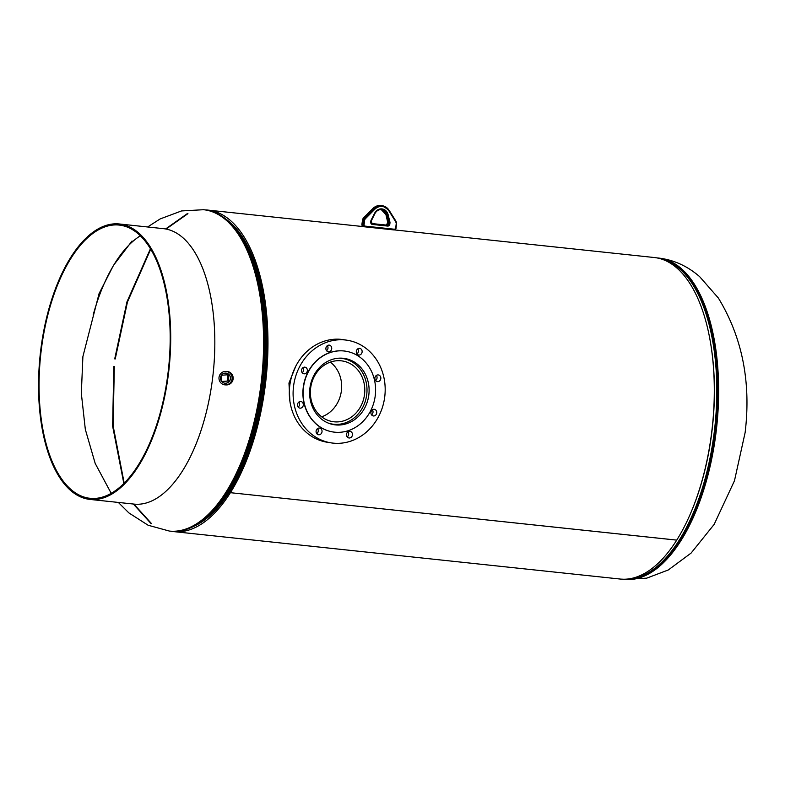 <?xml version="1.0" encoding="UTF-8"?>
<svg xmlns="http://www.w3.org/2000/svg" width="785" height="785" viewBox="0 0 785 785"><rect width="100%" height="100%" fill="white"/><g stroke="black" fill="none" stroke-linecap="round" stroke-linejoin="round"><path stroke-width="1.18" d="M289.91 401.253L288.959 383.051L295.759 366.232M205.385 209.919A161.661 75.635 96.1 0 1 207.927 210.095A161.661 75.635 96.1 0 1 209.703 210.331A161.661 75.635 96.1 0 1 267.155 320.309A161.661 75.635 96.1 0 1 230.407 492.686A161.661 75.635 96.1 0 1 173.77 531.612A161.661 75.635 96.1 0 1 171.993 531.386A161.661 75.635 96.1 0 1 171.248 531.259M394.6 229.926L654.258 257.519A161.661 75.635 96.1 0 1 656.034 257.755A161.661 75.635 96.1 0 1 713.486 367.733A161.661 75.635 96.1 0 1 676.739 540.109L230.407 492.686L676.729 540.129A161.661 75.635 96.1 0 1 620.101 579.036L173.77 531.612M226.07 219.241A159.738 74.732 96.1 0 1 267.018 338.845A159.738 74.732 96.1 0 1 229.936 491.243L229.926 491.253A159.738 74.732 96.1 0 1 193.424 526.49M229.936 491.243L230.407 492.686L229.926 491.253M225.374 383.217A5.063 4.936 -88.7 0 0 230.211 376.486A5.063 4.936 -88.7 0 0 225.619 373.101M225.393 384.895L226.443 384.915A6.731 6.565 -88.7 0 0 232.802 375.966A6.731 6.565 -88.7 0 0 226.757 371.462L225.707 371.433A6.731 6.565 -88.7 0 0 219.349 380.391A6.731 6.565 -88.7 0 0 225.393 384.895A6.731 6.565 -88.7 0 0 231.752 375.936A6.731 6.565 -88.7 0 0 225.707 371.433M221.331 375.358A5.063 4.936 -88.7 0 0 225.324 383.217A5.063 4.936 -88.7 0 0 230.368 377.752A5.063 4.936 -88.7 0 0 221.39 375.279M228.72 381.019L228.229 374.808L227.395 374.788L221.331 375.289L221.812 381.5L228.72 381.019L227.876 381L227.395 374.788M221.812 381.5L227.876 381M321.693 416.835A30.703 27.132 99 0 0 341.239 391.882A30.703 27.132 99 0 0 330.328 362.12M333.998 421.79A30.703 27.132 99 0 0 364.475 394.855A30.703 27.132 99 0 0 342.368 360.972A30.703 27.132 99 0 0 341.161 360.815A30.703 27.132 99 0 0 310.683 387.761A30.703 27.132 99 0 0 332.801 421.633A30.703 27.132 99 0 0 333.998 421.79M328.14 423.027A33.186 29.32 99 0 0 332.408 424.086A33.186 29.32 99 0 0 333.713 424.253A33.186 29.32 99 0 0 366.654 395.14A33.186 29.32 99 0 0 342.751 358.529A33.186 29.32 99 0 0 341.455 358.352A33.186 29.32 99 0 0 338.364 358.215M300.802 401.488A3.366 2.973 99 0 0 300.017 408.171A3.366 2.973 99 0 0 300.802 401.488M304.845 367.135A3.366 2.973 99 0 0 304.06 373.817A3.366 2.973 99 0 0 304.845 367.135M329.2 345.125A3.366 2.973 99 0 0 328.415 351.808A3.366 2.973 99 0 0 329.2 345.125M359.608 348.354A3.366 2.973 99 0 0 358.823 355.036A3.366 2.973 99 0 0 359.608 348.354M378.252 374.926A3.366 2.973 99 0 0 377.467 381.618A3.366 2.973 99 0 0 378.252 374.926M374.219 409.289A3.366 2.973 99 0 0 373.434 415.971A3.366 2.973 99 0 0 374.219 409.289M349.865 431.289A3.366 2.973 99 0 0 349.08 437.981A3.366 2.973 99 0 0 349.865 431.289M319.456 428.06A3.366 2.973 99 0 0 318.671 434.753A3.366 2.973 99 0 0 319.456 428.06M347.235 340.248L343.447 339.65A51.938 45.893 99 0 0 341.416 339.385A51.938 45.893 99 0 0 289.851 384.954A51.938 45.893 99 0 0 327.266 442.259L331.044 442.858A51.938 45.893 99 0 0 333.075 443.123A51.938 45.893 99 0 0 384.64 397.553A51.938 45.893 99 0 0 347.235 340.248A51.938 45.893 99 0 0 345.194 339.974A51.938 45.893 99 0 0 293.639 385.553A51.938 45.893 99 0 0 331.044 442.858M345.616 351.189A40.879 36.12 99 0 0 345.508 351.17A40.879 36.12 99 0 0 343.909 350.964A40.879 36.12 99 0 0 303.324 386.828A40.879 36.12 99 0 0 332.771 431.927A40.879 36.12 99 0 0 332.879 431.946M334.596 432.172A40.879 36.12 99 0 0 375.171 396.307A40.879 36.12 99 0 0 345.734 351.209A40.879 36.12 99 0 0 344.124 350.993A40.879 36.12 99 0 0 303.55 386.858A40.879 36.12 99 0 0 332.987 431.966A40.879 36.12 99 0 0 334.596 432.172M343.271 358.274A33.549 29.644 99 0 0 309.967 387.712A33.549 29.644 99 0 0 334.135 424.724A33.549 29.644 99 0 0 335.45 424.901A33.549 29.644 99 0 0 368.754 395.463A33.549 29.644 99 0 0 344.586 358.451A33.549 29.644 99 0 0 343.271 358.274M331.044 424.047A33.549 29.644 99 0 0 332.271 424.057M342.613 358.51A33.549 29.644 99 0 0 341.446 358.146M298.928 401.989A3.366 2.973 -81 0 1 298.123 407.072M302.961 367.625A3.366 2.973 -81 0 1 302.156 372.718M327.316 345.626A3.366 2.973 -81 0 1 326.511 350.709M357.724 348.854A3.366 2.973 -81 0 1 356.92 353.947M376.368 375.426A3.366 2.973 -81 0 1 375.573 380.519M372.335 409.78A3.366 2.973 -81 0 1 371.531 414.873M347.981 431.789A3.366 2.973 -81 0 1 347.176 436.882M317.572 428.561A3.366 2.973 -81 0 1 316.767 433.654M124.207 483.217L113.109 425.745L114.335 366.605L113.815 366.526L112.628 426.157L123.853 483.57M133.352 504.029L151.005 523.526M151.525 523.605L133.852 504.088M150.416 248.786L126.964 301.842L114.718 358.882L115.228 358.971L127.464 301.98L150.7 249.247M166.086 229.063L187.929 213.648M187.419 213.569L165.586 228.975M91.629 498.446L88.597 498.122A137.395 64.282 96.1 0 1 41.065 351.67A137.395 64.282 96.1 0 1 119.143 225.069A137.395 64.282 96.1 0 1 168.176 371.717A137.395 64.282 96.1 0 1 90.108 498.318A137.395 64.282 96.1 0 1 88.607 498.122L91.619 498.446M140.309 235.804A137.395 64.282 -83.9 0 0 93.14 315.07M40.555 351.592A138.503 64.792 96.1 0 1 119.261 223.97A138.503 64.792 96.1 0 1 168.696 371.805A138.503 64.792 96.1 0 1 89.99 499.427A138.503 64.792 96.1 0 1 88.479 499.221A138.503 64.792 96.1 0 1 40.555 351.592M89.99 499.427L134.107 504.107A138.503 64.792 -83.9 0 0 212.813 376.486A138.503 64.792 -83.9 0 0 163.378 228.651L119.261 223.97M88.479 499.221L88.597 498.122L88.479 499.221M622.652 579.212A161.592 75.596 -83.9 0 0 623.683 579.34L624.467 579.428A161.592 75.596 -83.9 0 0 716.283 430.533A161.592 75.596 -83.9 0 0 660.391 258.294A161.592 75.596 -83.9 0 0 658.615 258.059L656.78 257.882M692.105 509.769A160.032 74.869 -83.9 0 0 710.101 340.366M626.332 579.153A161.298 75.458 -83.9 0 0 714.89 426.53A161.298 75.458 -83.9 0 0 660.371 258.716M621.828 579.094L623.683 579.34A161.592 75.596 -83.9 0 0 715.714 428.551A161.592 75.596 -83.9 0 0 659.596 258.206A161.592 75.596 -83.9 0 0 657.82 257.971M147.609 226.983L160.15 218.936L181.512 210.939L203.56 209.713A161.592 75.596 96.1 0 1 205.336 209.948A161.592 75.596 96.1 0 1 261.238 382.187A161.592 75.596 96.1 0 1 169.413 531.072L148.12 525.243L128.917 512.939L118.339 502.439M226.119 219.28A159.738 74.732 96.1 0 1 265.163 378.753A159.738 74.732 96.1 0 1 193.483 526.46M229.092 221.861L230.554 223.215A160.032 74.869 96.1 0 1 264.398 378.674A160.032 74.869 96.1 0 1 198.644 523.536L196.937 524.557A161.298 75.458 96.1 0 0 263.211 378.547A161.298 75.458 96.1 0 0 229.092 221.861C222.047 215.316 214.423 211.371 206.2 210.037L204.345 209.791A161.592 75.596 96.1 0 1 206.121 210.027A161.592 75.596 96.1 0 1 262.239 380.362A161.592 75.596 96.1 0 1 170.208 531.16C179.127 532.063 188.037 529.865 196.937 524.557M396.042 221.468A3.846 3.395 -81 0 1 396.513 223.951L396.013 228.219A1.923 1.698 -81 0 1 394.119 229.946L364.525 226.806A1.923 1.698 -81 0 1 363.043 224.716L363.543 220.448L362.474 220.281L361.973 224.549A1.923 1.698 99 0 0 363.445 226.639L364.358 226.786M364.583 220.575L364.073 224.844A1.158 1.02 99 0 0 364.956 226.1L394.541 229.24A1.158 1.02 99 0 0 395.689 228.2L396.189 223.931A3.081 2.718 99 0 0 395.738 221.821L388.869 210.802A10.774 9.518 99 0 0 374.769 209.31L365.506 218.613A3.081 2.718 99 0 0 364.583 220.575L363.543 220.448A3.846 3.395 -81 0 1 364.711 217.985L363.641 217.818A3.846 3.395 99 0 0 362.474 220.281L363.543 217.837L372.904 208.516A11.539 10.195 99 0 1 381.353 205.572L382.423 205.749A11.539 10.195 -81 0 1 389.075 210.292L382.423 205.749A11.539 10.195 -81 0 0 373.974 208.692L372.806 208.545L381.353 205.572M364.073 224.844L361.983 224.53M389.164 210.449L396.042 221.36L389.164 210.341L388.869 210.802M365.506 218.613L364.711 217.985L373.974 208.692L374.769 209.31M389.978 222.94L389.841 224.078A2.208 1.953 -81 0 1 387.643 226.07L372.424 224.451A2.208 1.953 -81 0 1 370.736 222.047L370.873 220.909A2.208 1.953 -81 0 1 371.128 220.075L374.592 213.265A8.35 7.379 -81 0 1 381.952 208.908A8.35 7.379 -81 0 1 388.124 214.707L389.929 222.067A2.208 1.953 -81 0 1 389.978 222.94L388.948 222.812A1.442 1.276 99 0 0 388.909 222.243L387.839 222.076A1.442 1.276 -81 0 1 387.878 222.646L387.741 223.784A1.442 1.276 -81 0 1 386.308 225.079L371.835 223.548L387.378 225.246A1.442 1.276 99 0 0 388.81 223.951L387.741 223.774M389.841 224.078L388.81 223.951L388.948 222.812L387.878 222.626M389.929 222.067L388.909 222.243L387.103 214.884L386.043 214.707L387.81 221.949M381.274 209.605A7.575 6.692 -81 0 1 386.043 214.707L381.265 209.605M388.124 214.707L387.103 214.884A7.575 6.692 99 0 0 381.804 209.664A7.575 6.692 99 0 0 374.877 213.481M374.592 213.265L371.413 220.281M371.128 220.075L371.354 220.379A1.442 1.276 99 0 0 371.197 220.919L370.736 222.047M371.06 222.086A1.442 1.276 99 0 0 372.159 223.637L372.051 223.617M372.424 224.451L372.159 223.637L387.378 225.246L387.643 226.07M386.289 225.079L387.79 222.626L385.945 214.668M396.189 223.931L396.101 228.239L394.541 229.24M394.109 229.946L364.525 226.806L364.956 226.1M395.738 221.821L396.513 223.951M362.484 220.261L361.885 224.53L363.367 226.63L364.525 226.806M363.524 217.945L372.787 208.643M207.927 210.095L363.21 226.59M624.467 579.428L646.752 578.143L668.32 569.959L691.094 553.082L714.164 524.38L734.475 480.734L745.132 432.535C751.186 382.197 742.276 337.373 718.393 298.064L699.621 276.634C687.395 266.027 673.726 259.835 658.615 258.059M111.225 493.363L95.201 463.444L85.329 429.424L81.326 393.314L82.896 356.596L99.067 293.619L113.482 265.369L132.047 240.985M169.413 531.072L170.208 531.16M203.56 209.713L204.345 209.791M332.408 424.086L329.877 423.684M342.751 358.529L340.219 358.127M372.1 223.627L371.285 220.938L374.926 213.559C376.594 210.655 378.88 209.35 381.804 209.664"/></g></svg>
